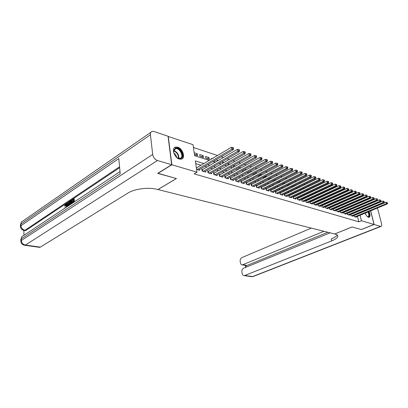 <?xml version="1.0" encoding="UTF-8"?>
<svg xmlns="http://www.w3.org/2000/svg" width="408" height="408" viewBox="0 0 408 408"><rect width="100%" height="100%" fill="white"/><g stroke="black" fill="none" stroke-linecap="round" stroke-linejoin="round"><path stroke-width="0.61" d="M369.01 211.533C370.362 214.639 370.377 216.556 369.056 217.301L368.439 217.255C367.154 216.725 366.063 215.347 365.175 213.129M179.311 159.049C174.16 157.758 171.156 147.824 175.654 147.053L177.74 147.186C182.861 148.573 185.793 158.36 181.3 159.156L179.311 159.049M168.081 136.425L193.03 144.677L194.606 155.708L209.212 160.39M352.741 200.598L352.201 200.415M349.105 199.385L348.529 199.191M345.413 198.155L344.796 197.946M341.659 196.901L341.006 196.687M337.85 195.631L337.151 195.401M333.974 194.341L333.234 194.096M330.036 193.025L329.256 192.765M326.033 191.694L325.207 191.418M321.963 190.337L321.091 190.046M317.827 188.955L316.904 188.649M313.614 187.553L312.645 187.226M309.335 186.124L308.31 185.783M304.98 184.676L303.904 184.314M300.553 183.197L299.421 182.82M296.045 181.693L294.856 181.3M291.455 180.163L290.21 179.749M286.783 178.607L285.483 178.174M282.03 177.021L280.663 176.567M277.19 175.409L275.757 174.93M272.264 173.767L270.764 173.267M267.24 172.089L265.674 171.569M262.125 170.386L260.488 169.84M256.913 168.647L255.204 168.076M251.603 166.877L249.818 166.28M246.192 165.072L244.326 164.45M240.674 163.236L238.726 162.583M235.049 161.359L233.014 160.681M229.306 159.446L227.19 158.738M223.457 157.493L221.248 156.759M217.484 155.504L193.433 147.482M358.372 200.512L358.872 200.68M361.921 201.71L362.386 201.868M365.415 202.893L365.849 203.036M368.858 204.056L368.97 204.311M354.001 215.358L354.302 216.628L356.311 217.229L356.22 216.847M350.61 214.317L350.916 215.613L352.956 216.225L352.864 215.837M347.167 213.267L347.478 214.583L349.549 215.2L349.452 214.807M343.674 212.191L343.99 213.537L346.091 214.164L345.994 213.761M340.129 211.104L340.445 212.476L342.577 213.114L342.485 212.701M336.534 209.998L336.85 211.395L339.017 212.043L338.921 211.625M332.877 208.876L333.203 210.304L335.396 210.962L335.3 210.533M329.169 207.738L329.496 209.192L331.724 209.86L331.627 209.426M325.4 206.581L325.727 208.065L327.996 208.743L327.894 208.299M322.244 205.601L321.58 205.397L321.907 206.917L324.207 207.606L324.105 207.152M318.373 204.428L317.689 204.219L318.021 205.754L320.362 206.453L320.26 205.989M314.435 203.24L313.742 203.026L314.073 204.571L316.45 205.285L316.348 204.811M310.442 202.031L309.733 201.817L310.065 203.368L312.482 204.092L312.375 203.612M306.382 200.802L305.663 200.583L305.995 202.149L308.443 202.883L308.341 202.388M302.252 199.553L301.522 199.328L301.854 200.909L304.343 201.654L304.24 201.149M298.059 198.283L297.315 198.059L297.646 199.65L300.176 200.404L300.069 199.889M293.796 196.993L293.041 196.763L293.367 198.364L295.943 199.135L295.836 198.609M289.461 195.682L288.691 195.447L289.017 197.064L291.633 197.844L291.526 197.309M285.049 194.346L284.274 194.111L284.595 195.738L287.257 196.534L287.145 195.983M280.566 192.989L279.776 192.749L280.097 194.386L282.805 195.203L282.693 194.636M276.007 191.612L275.201 191.367L275.522 193.02L278.276 193.841L278.164 193.264M271.371 190.21L270.55 189.96L270.866 191.622L273.666 192.464L273.554 191.872M266.654 188.782L265.817 188.527L266.128 190.204L268.979 191.056L268.867 190.449M261.849 187.328L261.003 187.073L261.314 188.761L264.211 189.628L264.098 189.006M256.964 185.849L256.102 185.589L256.408 187.292L259.361 188.175L259.243 187.537M251.991 184.345L251.109 184.079L251.415 185.793L254.419 186.696L254.306 186.043M246.927 182.815L246.034 182.539L246.335 184.273L249.395 185.186L249.278 184.518M241.771 181.254L240.863 180.979L241.159 182.723L244.275 183.656L244.157 182.968M236.523 179.663L235.595 179.382L235.89 181.142L239.062 182.09L238.94 181.387M231.173 178.046L230.229 177.761L230.52 179.53L233.753 180.499L233.631 179.775M225.726 176.399L224.762 176.108L225.053 177.893L228.342 178.882L228.225 178.138M220.177 174.721L219.198 174.42L219.479 176.225L222.834 177.23L222.712 176.465M214.521 173.007L213.522 172.706L213.802 174.522L217.219 175.547L217.097 174.762M208.758 171.263L207.738 170.957L208.014 172.788L211.497 173.834L211.375 173.023M202.883 169.488L201.843 169.172L202.113 171.018L205.668 172.084L205.54 171.253M195.468 154.912L197.324 153.775L194.183 152.755M201.379 156.815L203.23 155.698L199.701 154.55L199.966 156.361L203.5 157.498L203.23 155.698M207.172 158.686L209.024 157.58L205.561 156.458L205.831 158.253L209.299 159.37L209.024 157.58M212.211 158.62L211.313 158.324L211.426 159.084M218.188 160.563L216.954 160.16L217.112 161.191M224.048 162.471L222.488 161.961L222.697 163.246M229.796 164.337L227.924 163.73L228.174 165.255M235.431 166.173L233.478 165.536M240.96 167.969L239.088 167.362M246.381 169.733L244.591 169.152M248.885 171.503L249.002 172.176L249.869 172.457L251.695 171.462L249.987 170.906M254.781 174.037L256.606 173.063L255.281 172.63M259.61 175.598L261.436 174.634L260.477 174.318M264.364 177.128L266.184 176.174L265.582 175.981M269.03 178.633L270.591 177.608M290.93 184.227L290.465 184.074L290.537 184.421M295.453 185.696L294.729 185.462L294.836 185.997M299.895 187.144L298.921 186.823L299.069 187.542M304.266 188.562L303.236 188.231M308.56 189.96L307.586 189.644M312.783 191.337L311.855 191.036M316.934 192.688L316.057 192.403M321.02 194.014L320.193 193.744M323.228 196.11L324.987 195.304L324.253 195.065M326.956 197.314L328.71 196.513L328.251 196.365M330.623 198.497L332.183 197.645M354.781 205.142L354.705 204.821M354.19 202.71L354.108 202.363M194.443 154.581L197.589 155.596L197.324 153.775M214.129 160.93L214.985 161.206L214.873 160.492M220.08 162.848L220.57 163.006L220.504 162.603M233.289 165.643L233.59 167.204M238.583 167.642L238.792 168.881L239.119 168.989M243.78 169.595L243.943 170.544L244.545 170.738M253.898 173.369L253.97 173.777L255.097 174.139M258.825 175.195L260.222 175.792M261.523 175.109L261.436 174.634M263.757 176.934L265.261 177.419M266.312 176.868L266.184 176.174M268.77 178.551L270.208 179.015M271.019 178.592L270.851 177.694M273.692 180.137L275.063 180.581M275.65 180.28L275.446 179.239M278.526 181.698L279.837 182.121M280.199 181.937L280.005 180.948M283.274 183.228L284.524 183.631M284.672 183.559L284.483 182.621M287.936 184.732L289.058 185.094L288.89 184.258M292.521 186.211L293.352 186.476L293.225 185.864M297.024 187.66L297.575 187.838L297.493 187.435M303.236 189.057L303.078 188.307M307.336 190.546L307.183 189.837M311.365 192.005L311.222 191.332M315.338 193.433L315.2 192.8M319.117 194.244L319.26 194.83M322.968 195.656L323.284 196.131M326.762 197.044L327.241 197.406M330.5 198.41L331.138 198.66M332.454 198.069L332.372 197.707M334.315 199.685L334.973 199.9M336.1 199.395L335.993 198.931M338.125 200.915L338.742 201.113M339.691 200.695L339.589 200.267M341.879 202.128L342.46 202.312M343.23 201.975L343.133 201.572M345.576 203.317L346.117 203.495M346.713 203.23L346.627 202.858M349.212 204.49L349.717 204.653M350.151 204.464L350.064 204.122M352.793 205.647L353.262 205.795M353.532 205.683L353.455 205.362M203.837 163.567L195.35 160.91L196.962 172.186L194.116 173.844L358.805 221.809L357.485 216.327M354.996 212.741L354.623 212.629M351.579 211.686L351.176 211.563M348.111 210.615L347.677 210.482M344.592 209.528L344.123 209.386M341.017 208.427L340.512 208.274M337.39 207.31L336.845 207.142M333.708 206.173L333.122 205.989M329.965 205.015L329.343 204.826M326.165 203.842L325.502 203.638M322.305 202.654L321.601 202.434M318.383 201.44L317.633 201.21M314.395 200.211L313.604 199.966M310.345 198.961L309.509 198.706M306.23 197.691L305.347 197.421M302.042 196.401L301.114 196.115M297.789 195.09L296.81 194.784M293.464 193.754L292.434 193.433M289.068 192.398L287.982 192.061M284.595 191.015L283.453 190.664M280.046 189.613L278.848 189.246M275.415 188.185L274.161 187.797M270.708 186.731L269.392 186.323M265.914 185.252L264.537 184.829M261.038 183.748L259.595 183.304M256.071 182.213L254.561 181.749M251.017 180.652L249.441 180.168M245.866 179.066L244.219 178.556M240.623 177.449L238.904 176.919M235.283 175.802L233.488 175.246M229.842 174.119L227.97 173.543M224.298 172.411L222.345 171.809M218.647 170.666L216.607 170.039M212.889 168.892L210.763 168.234M207.014 167.076L204.801 166.393M201.027 165.23L195.733 163.598M196.554 169.356L199.721 170.304L199.594 169.442M196.891 167.673L196.289 167.494M326.058 206.754L325.431 206.565M329.812 207.886L329.225 207.713M333.504 209.008L332.959 208.84M337.146 210.11L336.636 209.952M340.731 211.191L340.257 211.048M344.265 212.262L343.827 212.129M347.744 213.313L347.341 213.19M351.171 214.353L350.798 214.241M354.552 215.373L354.21 215.271M370.617 210.87L374.029 224.471L361.304 229.526L352.017 226.965L334.698 233.988L157.865 189.521M157.871 189.572L176.465 178.551L157.876 173.262M157.891 173.425L171.87 164.776L168.254 136.308M374.029 224.471L361.417 220.743L360.08 215.246M358.805 221.809L361.417 220.743M196.962 172.186L171.87 164.776M357.592 211.65L357.219 211.533M354.18 210.584L353.782 210.457M350.722 209.503L350.288 209.365M347.213 208.401L346.739 208.253M343.643 207.29L343.138 207.131M340.027 206.157L339.481 205.984M336.35 205.005L335.769 204.826M332.617 203.837L331.995 203.643M328.822 202.654L328.16 202.445M324.972 201.45L324.268 201.226M321.055 200.226L320.311 199.991M317.077 198.982L316.287 198.732M313.038 197.717L312.202 197.457M308.927 196.432L308.045 196.156M304.75 195.126L303.822 194.835M300.502 193.795L299.523 193.489M296.188 192.449L295.157 192.122M291.796 191.071L290.71 190.735M287.329 189.679L286.192 189.322M282.785 188.256L281.591 187.884M278.164 186.813L276.91 186.42M273.462 185.339L272.146 184.931M268.673 183.845L267.296 183.411M263.803 182.32L262.364 181.871M258.845 180.769L257.336 180.295M253.791 179.189L252.215 178.694M248.651 177.582L247.003 177.067M243.413 175.945L241.694 175.404M238.078 174.272L236.283 173.711M232.642 172.574L230.765 171.987M227.098 170.84L225.145 170.228M221.452 169.075L219.412 168.438M215.694 167.275L213.573 166.612M209.824 165.439L207.611 164.745M357.928 206.423L357.857 206.127M357.352 204.036L357.27 203.714M356.755 201.598L356.674 201.251M212.981 161.599L215.189 162.313M218.933 163.511L221.054 164.189M224.772 165.383L226.807 166.036M230.494 167.219L232.443 167.846M236.105 169.019L237.976 169.621M241.613 170.784L243.403 171.36M247.013 172.518L248.732 173.069M252.317 174.221L253.96 174.746M257.519 175.889L259.09 176.394M262.63 177.526L264.129 178.01M267.643 179.132L269.081 179.596M272.564 180.713L273.941 181.152M277.404 182.264L278.715 182.687M282.152 183.789L283.407 184.192M286.819 185.288L288.012 185.671M291.409 186.757L292.541 187.119M295.912 188.2L296.993 188.552M300.344 189.623L301.374 189.955M304.7 191.02L305.674 191.332M308.978 192.392L309.907 192.693M313.191 193.744L314.068 194.024M317.332 195.07L318.163 195.34M321.402 196.381L322.192 196.631M325.411 197.666L326.155 197.9M329.353 198.931L330.052 199.155M333.229 200.17L333.887 200.384M337.049 201.399L337.666 201.593M340.802 202.603L341.384 202.786M344.505 203.786L345.046 203.959M348.146 204.954L348.646 205.117M351.727 206.106L352.196 206.254M355.261 207.239L355.694 207.376M197.156 169.534L231.785 149.175L233.284 149.705L198.665 169.988M196.36 167.984L231.458 147.242L231.785 149.175L232.948 148.277L233.549 148.492L233.417 147.716L232.815 147.507L232.948 148.277M232.815 147.507L231.458 147.242M233.284 149.705L233.549 148.492M180.826 158.503C179.586 158.957 178.209 158.574 176.695 157.35C174.639 155.443 173.624 153.275 173.66 150.848L175.312 148.247C179.586 146.309 185.293 156.937 180.826 158.503M177.179 157.728L180.341 158.299C184.329 156.927 179.54 147.441 175.501 148.721L173.706 151.215L173.747 152.311M181.652 159.044C185.905 156.687 179.948 145.865 175.221 147.38L174.466 147.701M176.577 157.248C176.333 155.448 175.45 154.056 173.92 153.061M368.342 211.813C369.383 214.047 369.546 215.664 368.827 216.663L367.333 216.566M367.389 216.602L368.429 216.505C369.102 215.562 368.944 214.052 367.96 211.971M368.944 217.316L369.102 217.194C369.918 216.067 369.75 214.241 368.587 211.711M66.178 204.653L65.484 206.188L64.597 206.178L65.52 204.122L66.025 203.934L66.784 205.53L67.32 205.637L67.289 206.581M66.025 203.934L66.56 204.041L67.32 205.637M64.882 208.177L65.091 207.453L65.652 207.662M69.401 203.816L69.166 205.336M67.815 206.234L66.805 203.317L67.708 203.179L67.942 203.893M73.517 202.455L73.45 201.399L72.124 202.286L72.094 201.797L73.425 200.915L73.333 199.456L71.844 200.45L71.818 199.966L73.664 198.732L74.2 198.844L74.383 201.884M73.481 201.853L72.66 202.394L72.124 202.286M73.364 199.905L72.379 200.563L71.844 200.45M119.646 167.678L25.959 230.418L24.959 230.617M23.832 230.438L23.965 235.278M71.869 200.456L72.048 203.429M171.666 164.72L168.055 136.241L154.03 131.509L152.189 131.386C150.868 131.809 150.282 132.937 150.43 134.762L152.694 154.469C153.291 157.463 154.872 159.477 157.447 160.517L171.666 164.72L157.692 173.369L176.399 178.531L157.809 189.557L156.743 189.286C148.486 187.063 134.426 188.873 128.03 193.01L40.326 247.131L39.352 247.309M157.447 160.517L25.408 245.065C23.001 244.489 21.65 242.974 21.344 240.521L21.298 238.864L120.202 173.726L118.804 158.569L20.956 225.726L20.915 224.099C20.941 222.569 21.614 221.534 22.935 221.003L150.929 132.258M73.664 198.732L73.873 202.22M69.676 205L69.401 203.781C69.319 202.445 69.666 201.481 70.431 200.889L71.334 200.287L71.538 203.765M71.181 204.005L71.007 201.011L69.916 202.047L69.753 203.556L70.11 204.714M71.334 200.287L71.844 200.394M71.033 201.46L70.451 202.159L70.426 204.505M70.487 201.358L71.023 201.465M69.916 202.047L70.451 202.159M69.753 203.556L70.288 203.663M67.177 203.072L67.529 204.168L68.59 203.464L68.799 201.986L69.171 201.736L68.549 205.744M68.218 205.964L68.508 204.015L67.662 204.581L68.126 206.025M69.171 201.736L69.666 201.838M68.437 204.53L68.35 205.158M67.662 204.581L68.197 204.689M66.234 207.279L66.438 205.765L65.872 204.484L65.581 204.581L66.116 204.689M65.581 204.581L64.948 206.086L65.484 206.188M65.091 207.453L65.295 207.901M66.784 205.53L66.647 207.009M64.948 206.086L64.597 206.178M374.121 224.497L361.396 229.551L352.053 226.976L334.728 233.993L335.3 234.136C336.784 234.524 337.625 235.09 337.824 235.844C338.008 237.456 335.952 239.144 331.658 240.909L244.81 275.476L252.623 276.563L380.552 226.394L374.121 224.497L370.694 210.834M323.932 231.28L242.291 264.92C241.296 264.787 240.664 264.088 240.404 262.808L240.174 261.395C240.026 259.605 240.598 258.341 241.893 257.606L311.284 228.108M380.552 226.394L380.98 226.425C381.699 226.17 381.878 225.242 381.521 223.645L378.058 210.1L377.242 208.116M375.829 206.474L375.574 206.331M372.611 205.321L372.249 205.199M369.255 204.189L368.924 204.138M330.108 232.835L243.622 268.209C242.316 268.928 241.74 270.198 241.893 272.014L242.128 273.442C242.398 274.762 243.051 275.487 244.081 275.609L244.81 275.476M327.818 232.259L247.126 265.419L246.034 265.501M337.212 234.972C336.457 236.329 334.463 237.665 331.23 238.981L331.658 240.909M203.153 171.329L237.737 151.276L239.205 151.791L204.632 171.773M201.955 169.932L237.41 149.359L237.737 151.276L238.889 150.384L239.476 150.593L239.343 149.828L238.756 149.619L238.889 150.384M238.756 149.619L237.41 149.359M239.205 151.791L239.476 150.593M209.034 173.094L243.571 153.331L245.009 153.841L210.487 173.528M207.851 171.697L243.239 151.434L243.571 153.331L244.713 152.449L245.29 152.653L245.152 151.898L244.581 151.689L244.713 152.449M244.581 151.689L243.239 151.434M245.009 153.841L245.29 152.653M214.802 174.823L249.288 155.346L250.701 155.846L216.23 175.251M213.634 173.431L248.951 153.464L249.288 155.346L250.42 154.474L250.981 154.673L250.849 153.923L250.282 153.724L250.42 154.474M250.282 153.724L248.951 153.464M250.701 155.846L250.981 154.673M220.463 176.516L254.893 157.32L256.275 157.809L221.86 176.939M219.305 175.129L254.551 155.453L254.893 157.32L256.01 156.458L256.566 156.657L256.428 155.907L255.872 155.713L256.01 156.458M255.872 155.713L254.551 155.453M256.275 157.809L256.566 156.657M226.017 178.184L260.386 159.258L261.742 159.737L227.389 178.592M224.874 176.797L260.039 157.406L260.386 159.258L261.492 158.406L262.038 158.595L261.895 157.855L261.355 157.661L261.492 158.406M261.355 157.661L260.039 157.406M261.742 159.737L262.038 158.595M231.469 179.816L265.771 161.155L267.102 161.624L232.815 180.219M230.341 178.439L265.424 159.324L265.771 161.155L266.868 160.308L267.403 160.497L267.26 159.768L266.73 159.574L266.868 160.308M266.73 159.574L265.424 159.324M267.102 161.624L267.403 160.497M236.819 181.417L271.055 163.016L272.36 163.481L238.139 181.815M235.707 180.045L270.703 161.201L271.055 163.016L272.141 162.18L272.661 162.364L272.524 161.639L271.998 161.451L272.141 162.18M271.998 161.451L270.703 161.201M272.36 163.481L272.661 162.364M242.071 182.993L276.236 164.842L277.517 165.296L243.367 183.381M240.97 181.626L275.885 163.042L276.236 164.842L277.312 164.016L277.822 164.195L277.685 163.475L277.17 163.292L277.312 164.016M277.17 163.292L275.885 163.042M277.517 165.296L277.822 164.195M247.228 184.538L281.321 166.637L282.576 167.081L248.503 184.921M246.141 183.177L280.964 164.847L281.321 166.637L282.387 165.816L282.887 165.995L282.744 165.276L282.244 165.097L282.387 165.816M282.244 165.097L280.964 164.847M282.576 167.081L282.887 165.995M252.297 186.058L286.309 168.397L287.543 168.83L253.546 186.436M251.221 184.696L285.952 166.622L286.309 168.397L287.365 167.581L287.859 167.754L287.716 167.045L287.222 166.872L287.365 167.581M287.222 166.872L285.952 166.622M287.543 168.83L287.859 167.754M257.269 187.547L291.205 170.121L292.414 170.549L258.504 187.92M256.209 186.196L290.843 168.361L291.205 170.121L292.25 169.315L292.735 169.483L292.592 168.779L292.108 168.611L292.25 169.315M292.108 168.611L290.843 168.361M292.414 170.549L292.735 169.483M262.16 189.016L296.014 171.814L297.197 172.232L263.369 189.378M261.11 187.665L295.647 170.07L296.014 171.814L297.05 171.013L297.524 171.181L297.376 170.488L296.902 170.315L297.05 171.013M296.902 170.315L295.647 170.07M297.197 172.232L297.524 171.181M266.965 190.454L300.732 173.476L301.895 173.89L268.153 190.811M265.924 189.108L300.365 171.748L300.732 173.476L301.757 172.686L302.226 172.849L302.078 172.161L301.609 171.992L301.757 172.686M301.609 171.992L300.365 171.748M301.895 173.89L302.226 172.849M271.687 191.867L305.363 175.109L306.51 175.516L272.855 192.219M270.657 190.531L304.995 173.395L305.363 175.109L306.382 174.328L306.841 174.486L306.694 173.803L306.235 173.64L306.382 174.328M306.235 173.64L304.995 173.395M306.51 175.516L306.841 174.486M276.328 193.259L309.912 176.715L311.039 177.113L277.476 193.601M275.308 191.928L309.545 175.012L309.912 176.715L310.921 175.935L311.375 176.098L311.222 175.415L310.774 175.256L310.921 175.935M310.774 175.256L309.545 175.012M311.039 177.113L311.375 176.098M280.888 194.626L314.384 178.291L315.491 178.679L282.015 194.963M280.107 194.392L279.893 193.295L314.012 176.598L314.384 178.291L315.384 177.521L315.828 177.674L315.675 177.001L315.236 176.843L315.384 177.521M315.236 176.843L314.012 176.598M315.491 178.679L315.828 177.674M285.37 195.968L318.775 179.836L319.862 180.219L286.482 196.304M284.376 194.647L318.403 178.158L318.775 179.836L319.765 179.071L320.198 179.229L320.05 178.556L319.617 178.403L319.765 179.071M319.617 178.403L318.403 178.158M319.862 180.219L320.198 179.229M289.782 197.294L323.09 181.356L324.156 181.733L290.873 197.62M288.798 195.978L322.718 179.693L323.09 181.356L324.074 180.601L324.498 180.754L324.35 180.086L323.921 179.933L324.074 180.601M323.921 179.933L322.718 179.693M324.156 181.733L324.498 180.754M294.117 198.589L327.328 182.85L328.379 183.223L295.193 198.915M293.148 197.278L326.956 181.203L327.328 182.85L328.302 182.101L328.726 182.249L328.573 181.591L328.154 181.443L328.302 182.101M328.154 181.443L326.956 181.203M328.379 183.223L328.726 182.249M298.386 199.869L331.495 184.319L332.53 184.686L299.441 200.185M297.422 198.563L331.123 182.682L331.495 184.319L332.464 183.58L332.877 183.722L332.311 182.922L332.464 183.58M332.311 182.922L331.123 182.682M332.53 184.686L332.877 183.722M302.583 201.129L335.595 185.768L336.605 186.124L303.618 201.44M301.629 199.828L335.218 184.141L335.595 185.768L336.554 185.028L336.957 185.171L336.401 184.375L336.554 185.028M336.401 184.375L335.218 184.141M336.605 186.124L336.957 185.171M306.709 202.363L339.624 187.185L340.619 187.537L307.734 202.669M305.765 201.073L339.242 185.569L339.624 187.185L340.573 186.451L340.971 186.594L340.42 185.808L340.573 186.451M340.42 185.808L339.242 185.569M340.619 187.537L340.971 186.594M310.774 203.582L343.582 188.583L344.561 188.924L311.778 203.883M309.835 202.291L343.205 186.976L343.582 188.583L344.525 187.853L344.918 187.996L344.372 187.216L344.525 187.853M344.372 187.216L343.205 186.976M344.561 188.924L344.918 187.996M314.772 204.78L347.478 189.955L348.442 190.291L315.761 205.076M313.844 203.495L347.096 188.363L347.478 189.955L348.412 189.236L348.799 189.368L348.259 188.598L348.412 189.236M348.259 188.598L347.096 188.363M348.442 190.291L348.799 189.368M318.704 205.958L351.308 191.306L352.257 191.638L319.678 206.249M317.786 204.683L350.926 189.725L351.308 191.306L352.237 190.592L352.614 190.725L352.084 189.96L352.237 190.592M352.084 189.96L350.926 189.725M352.257 191.638L352.614 190.725M322.58 207.121L355.077 192.632L356.011 192.959L323.539 207.407M321.672 205.846L354.695 191.066L355.077 192.632L355.995 191.923L356.368 192.056L355.842 191.296L355.995 191.923M355.842 191.296L354.695 191.066M356.011 192.959L356.368 192.056M326.39 208.264L358.785 193.938L359.703 194.264L327.338 208.544M325.492 206.994L358.403 192.382L358.785 193.938L359.698 193.239L360.065 193.367L359.545 192.612L359.698 193.239M359.545 192.612L358.403 192.382M359.703 194.264L360.065 193.367M330.149 209.386L362.431 195.223L363.334 195.544L331.077 209.666M329.256 208.126L362.049 193.678L362.431 195.223L363.339 194.529L363.696 194.657L363.181 193.912L363.339 194.529M363.181 193.912L362.049 193.678M363.334 195.544L363.696 194.657M333.846 210.497L366.022 196.488L366.909 196.804L334.759 210.768M332.959 209.238L365.639 194.958L366.022 196.488L366.92 195.799L367.276 195.927L366.767 195.187L366.92 195.799M366.767 195.187L365.639 194.958M366.909 196.804L367.276 195.927M337.487 211.589L369.556 197.737L370.433 198.043L338.385 211.859M336.61 210.334L369.174 196.212L369.556 197.737L370.449 197.049L370.796 197.176L370.291 196.442L370.449 197.049M370.291 196.442L369.174 196.212M370.433 198.043L370.796 197.176M341.073 212.66L373.034 198.961L373.896 199.267L341.96 212.925M340.201 211.415L372.652 197.446L373.034 198.961L374.264 198.405L373.764 197.676L373.917 198.283M373.764 197.676L372.652 197.446M373.896 199.267L374.264 198.405M344.602 213.721L376.462 200.17L377.308 200.466L345.479 213.981M343.745 212.481L376.074 198.665L376.462 200.17L377.675 199.614L377.181 198.895L377.334 199.492M377.181 198.895L376.074 198.665M377.308 200.466L377.675 199.614M348.085 214.761L379.833 201.358L380.664 201.649L348.947 215.021M347.233 213.527L379.445 199.864L379.833 201.358L381.036 200.807L380.547 200.088L380.7 200.685M380.547 200.088L379.445 199.864M380.664 201.649L381.036 200.807M351.512 215.791L383.153 202.526L383.974 202.817L352.364 216.046M350.666 214.562L382.765 201.047L383.153 202.526L384.341 201.98L383.857 201.272L384.015 201.863M383.857 201.272L382.765 201.047M383.974 202.817L384.341 201.98M354.894 216.801L386.422 203.679L387.228 203.964L355.73 217.056M354.052 215.577L386.034 202.21L386.422 203.679L387.6 203.133L387.121 202.429L387.279 203.021M387.121 202.429L386.034 202.21M387.228 203.964L387.6 203.133M196.646 169.381L196.442 167.938M173.808 150.567C177.327 152.016 178.984 154.632 178.786 158.416M178.418 158.319C178.52 154.816 176.96 152.357 173.737 150.934M365.303 213.073L366.002 214.873M150.43 134.762L20.915 224.099L20.441 225.058L20.471 226.282M24.465 245.254L24.73 245.29C22.455 244.902 21.165 243.617 20.859 241.434L21.344 240.521L152.694 154.469M39.637 247.35L24.73 245.29L25.408 245.065L40.326 247.131M119.559 166.77L24.985 230.265L25.959 230.418M20.854 241.057L20.818 239.782L21.298 238.864C21.328 237.257 22.037 236.176 23.435 235.63L120.013 171.656M24.985 230.265C22.603 229.653 21.262 228.138 20.956 225.726L20.482 226.68C20.782 228.822 22.047 230.097 24.271 230.51L24.985 230.265M24.001 230.469L25.245 230.663M67.963 205.52L68.274 205.581M243.066 264.782L247.126 265.419M245.968 265.491L246.238 267.138M253.378 276.435L251.583 276.644M202.363 171.095L202.179 169.856M202.643 171.176L202.434 169.748M208.243 172.854L208.06 171.63M208.524 172.941L208.309 171.523M214.011 174.583L213.823 173.369M214.292 174.67L214.072 173.262M219.672 176.281L219.479 175.078M219.948 176.363L219.728 174.971M225.226 177.944L225.032 176.751M225.502 178.031L225.282 176.649M230.678 179.581L230.479 178.393M230.954 179.663L230.729 178.291M236.028 181.183L235.829 180.005M236.303 181.264L236.074 179.908M241.281 182.759L241.082 181.591M241.556 182.84L241.327 181.489M246.442 184.304L246.238 183.146M246.718 184.385L246.483 183.049M251.506 185.824L251.303 184.671M251.782 185.905L251.547 184.574M256.484 187.313L256.28 186.175M256.76 187.394L256.52 186.079M261.375 188.776L261.166 187.649M261.65 188.863L261.411 187.553M266.179 190.22L265.97 189.098M266.455 190.301L266.21 189.001M270.902 191.632L270.693 190.521M271.172 191.714L270.932 190.429M275.543 193.025L275.334 191.918M275.813 193.106L275.568 191.826M280.378 194.473L280.128 193.203M284.861 195.82L284.616 194.56M289.272 197.141L289.022 195.891M293.612 198.441L293.357 197.202M297.876 199.716L297.626 198.487M302.073 200.976L301.818 199.752M306.204 202.215L305.949 201.001M310.269 203.429L310.009 202.225M314.267 204.627L314.007 203.434M318.204 205.811L317.944 204.622M322.075 206.968L321.815 205.79M325.89 208.111L325.63 206.943M329.649 209.238L329.384 208.075M333.346 210.344L333.081 209.192M336.988 211.436L336.722 210.293M340.573 212.512L340.313 211.375M344.107 213.573L343.842 212.441M347.59 214.613L347.325 213.491M351.018 215.643L350.752 214.526M354.399 216.653L354.134 215.546M175.654 147.053L175.083 147.421M173.706 151.215L173.66 150.848M174.333 149.466L175.501 148.721M22.012 236.62L20.813 239.389M21.553 222.003L20.436 224.64M242.291 264.92L246.356 265.552M244.081 275.609L251.899 276.69L253.108 276.537L380.98 226.425M245.412 265.404L245.733 267.347"/></g></svg>

